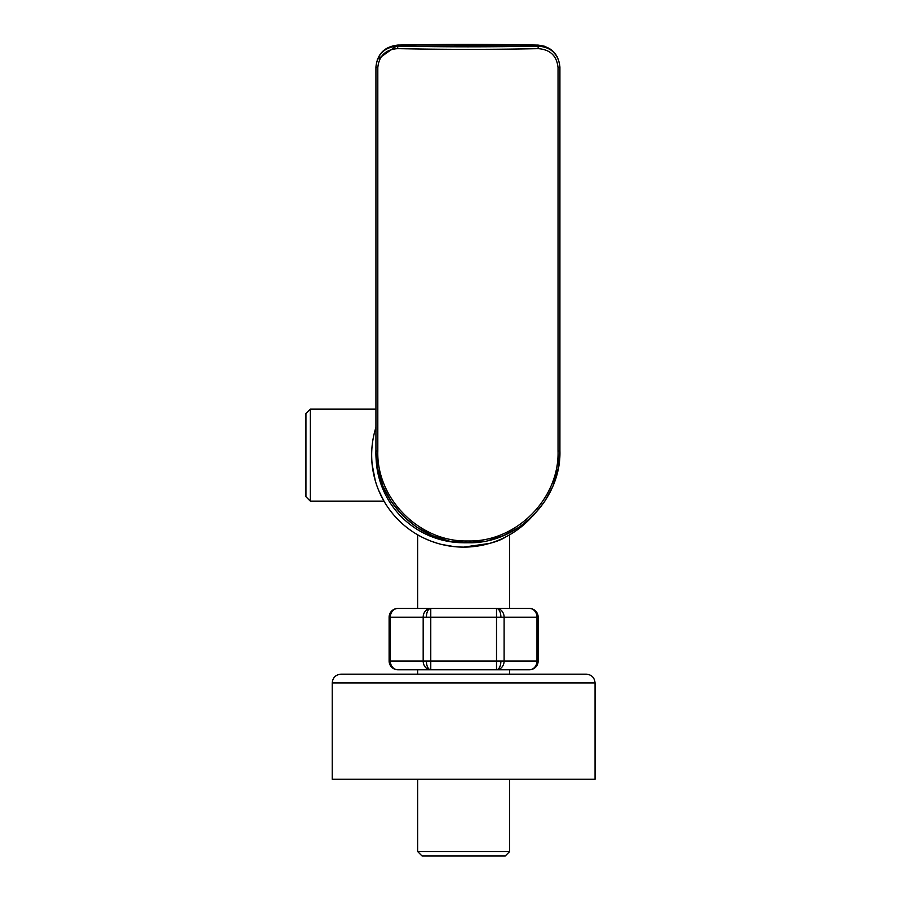 <?xml version="1.0" encoding="UTF-8"?>
<svg xmlns="http://www.w3.org/2000/svg" width="901" height="901" viewBox="0 0 901 901"><rect width="100%" height="100%" fill="white"/><g stroke="black" fill="none" stroke-linecap="round" stroke-linejoin="round"><path stroke-width="1.35" d="M452.032 541.377L467.923 542.762C418.469 544.103 374.489 499.312 375.931 450.77L377.609 468.261L382.779 485.605M383.499 487.306L391.248 501.598L402.691 515.631L416.645 527.153L432.604 535.712L446.299 540.183M553.079 485.571L558.237 468.261L559.915 450.77C561.346 499.312 517.388 544.103 467.923 542.762L484.242 541.31M489.006 540.318L503.254 535.712L518.604 527.547M520.181 526.477L532.998 515.789M533.629 515.158L544.598 501.598L552.324 487.373M375.931 450.77L375.931 67.057L375.931 450.77L377.812 451.164C376.404 498.546 419.483 542.289 467.923 540.972C516.374 542.289 559.431 498.546 558.034 451.164L559.915 450.77L559.915 67.091L559.915 450.77M558.034 67.598C556.818 55.851 550.218 49.544 538.246 48.665L538.01 46.12C551.288 47.1 558.586 54.128 559.915 67.192L558.034 67.598L558.034 451.164M377.812 67.564L375.931 67.17C377.26 54.094 384.569 47.066 397.837 46.097L397.589 48.643C385.617 49.521 379.028 55.828 377.812 67.564L377.812 451.164M559.915 67.091C558.586 53.936 551.288 46.604 538.01 45.106L538.01 46.12A636.872 116.364 0 0 1 397.837 46.097L397.837 45.084C384.558 46.582 377.26 53.914 375.931 67.057M538.1 45.106L538.01 45.106A653.416 119.382 0 0 0 397.837 45.084L377.328 59.466M454.25 546.637L450.185 546.13L454.25 546.637M425.486 538.832L431.038 541.152M425.43 538.809L423.166 537.739M441.727 544.474L454.431 546.659L441.727 544.474M431.072 541.163L437.875 543.438M458.992 547.008L463.643 547.121A91.992 91.992 0 0 0 531.365 517.388M375.312 429.428L375.931 427.389A91.992 91.992 0 0 0 463.643 547.121C483.702 545.668 497.836 542.222 506.047 536.759M506.058 536.759L508.671 535.34M499.188 539.981L496.169 541.186L499.188 539.981M489.344 543.461L472.642 546.682L489.344 543.461M463.643 547.121L489.401 543.438M492.937 542.334L496.237 541.152M378.735 490.527L383.972 501.125L379.952 493.32M375.312 480.83L372.09 464.139M372.136 445.736L372.642 441.681M375.931 427.389L375.334 429.36M374.287 433.257C371.144 446.063 370.84 459.262 373.374 472.845M375.3 480.774L376.393 484.299M509.639 534.8L509.639 608.445L397.882 608.445A8.762 7.591 90 0 0 392.521 611.013A8.762 7.591 90 0 0 391.102 613.288A8.762 7.591 90 0 0 390.302 617.208L423.177 617.208A8.762 7.591 -90 0 1 425.396 611.013A8.762 7.591 -90 0 1 430.768 608.445L430.768 617.208L423.177 617.208L423.177 661.019L430.768 661.019L430.768 669.781L509.639 669.781L509.639 674.162M305.946 413.514L305.946 496.744L310.327 501.125L310.327 409.133L305.946 413.514M465.288 542.729A87.611 87.611 0 0 1 376.032 455.028M509.639 608.445L496.519 608.445A8.762 7.591 90 0 1 501.88 611.013A8.762 7.591 90 0 1 504.11 617.208L496.519 617.208L496.519 669.781L417.647 669.781L529.394 669.781A8.762 7.591 -90 0 0 534.766 667.213A8.762 7.591 -90 0 0 536.185 664.938A8.762 7.591 -90 0 0 536.985 661.019L504.11 661.019A8.762 7.591 90 0 1 501.88 667.213A8.762 7.591 90 0 1 496.519 669.781L509.639 669.781M430.768 669.781L417.647 669.781L430.768 669.781A8.762 7.591 -90 0 1 425.396 667.213A8.762 7.591 -90 0 1 423.177 661.019L390.302 661.019A8.762 7.591 90 0 0 391.102 664.938A8.762 7.591 90 0 0 392.521 667.213A8.762 7.591 90 0 0 397.882 669.781L430.768 669.781A8.762 4.381 -90 0 1 426.387 661.019M463.643 674.162L340.983 674.162C335.668 674.68 332.739 677.597 332.221 682.924L595.054 682.924C594.536 677.597 591.619 674.68 586.292 674.162L463.643 674.162M586.292 674.162C591.619 674.68 594.536 677.597 595.054 682.924L595.054 779.286L332.221 779.286L332.221 682.924C332.739 677.597 335.668 674.68 340.983 674.162M505.258 855.95L509.639 851.569L417.647 851.569L422.028 855.95L505.258 855.95L509.639 851.569L509.639 779.286M529.394 608.445L496.519 608.445L496.519 617.208L430.768 617.208L430.768 661.019L504.11 661.019L504.11 617.208L536.985 617.208A8.762 7.591 -90 0 0 536.185 613.288A8.762 7.591 -90 0 0 534.766 611.013A8.762 7.591 -90 0 0 529.394 608.445A8.762 8.762 0 0 1 536.985 612.826L536.185 613.288M390.302 661.019L389.119 661.019L389.119 617.208L390.302 617.208L390.302 661.019L390.302 617.208M538.156 661.019L538.156 617.208L536.985 617.208L536.985 661.019L538.156 661.019A8.762 8.762 0 0 1 536.985 665.4L536.185 664.938M397.589 48.643A639.057 116.77 0 0 0 538.246 48.665M397.882 608.445L397.882 608.445A8.762 8.762 0 0 0 390.302 612.826L391.102 613.288M500.9 617.208A8.762 4.381 -90 0 0 496.519 608.445M426.387 617.208A8.762 4.381 -90 0 1 430.768 608.445M389.119 661.019A8.762 8.762 0 0 0 390.302 665.4L391.102 664.938M496.519 669.781A8.762 4.381 -90 0 0 500.9 661.019M557.471 57.146L552.403 50.693M544.801 46.3L538.055 45.073L397.791 45.05M417.647 534.8L417.647 608.445M375.931 409.133L310.327 409.133M383.972 501.125L310.327 501.125M529.394 669.781L529.394 669.781A8.762 8.762 0 0 0 536.985 665.4M417.647 669.781L417.647 674.162M417.647 779.286L417.647 851.569L422.028 855.95M538.156 617.208A8.762 8.762 0 0 0 536.985 612.826M390.302 612.826A8.762 8.762 0 0 0 389.119 617.208M390.302 665.4A8.762 8.762 0 0 0 397.882 669.781"/></g></svg>
